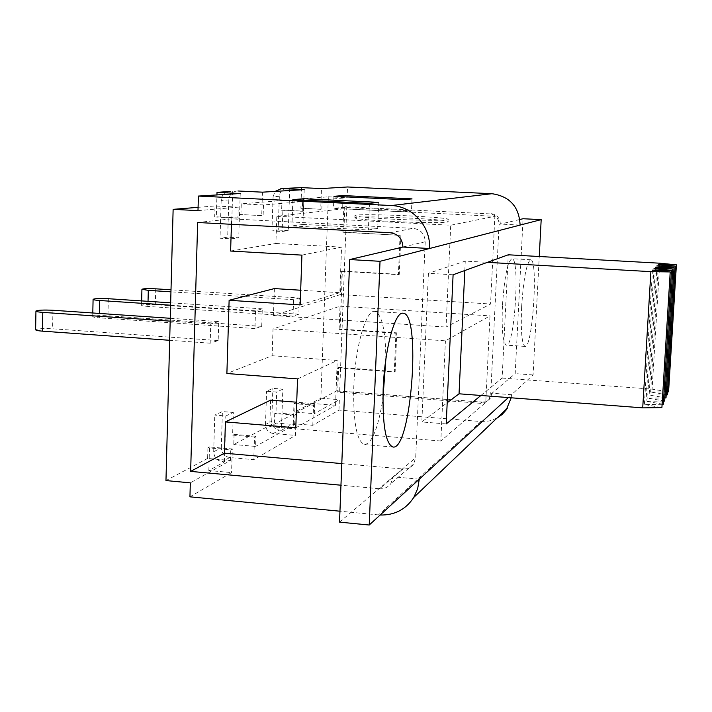 <?xml version="1.0" encoding="UTF-8"?>
<svg xmlns="http://www.w3.org/2000/svg" width="712" height="712" viewBox="0 0 712 712"><rect width="100%" height="100%" fill="white"/><g stroke="black" fill="none" stroke-linecap="round" stroke-linejoin="round"><path stroke-width="0.53" stroke-dasharray="3.56 2.67" d="M403.731 211.847L411.5 210.761L342.659 207.343L333.474 208.34L403.731 211.847L404.247 199.689M412.008 198.87L411.5 210.761M333.928 196.307L333.474 208.34M189.935 496.834L231.56 472.608L208.83 470.525L224.431 461.874L222.224 461.679C216.902 460.646 214.054 457.335 213.689 451.746L221.307 447.741C221.663 453.259 224.467 456.517 229.727 457.531L253.766 459.676L254.504 437.008L232.61 435.13L233.313 412.462L225.829 415.986L214.775 415.069L222.402 411.572L233.313 412.462M221.307 447.741L222.402 411.572M380.137 515.025L378.49 514.901L480.912 421.522L338.957 410.103L312.791 425.331L293.264 423.711L281.418 430.279L282.833 389.135L272.856 388.36L266.591 391.244L276.683 392.036L275.98 412.889L296.228 414.544L295.489 435.397L253.766 459.676M281.418 430.279L279.424 430.11L273.257 433.51L295.489 435.397M273.257 433.51C268.388 432.593 265.798 429.603 265.487 424.53L271.744 421.237C272.055 426.248 274.618 429.202 279.424 430.11M271.744 421.237L272.856 388.36M232.682 191.519L231.24 238.867L220.035 238.244L227.68 237.167L238.734 237.781L239.455 214.472L261.722 215.62L262.488 192.169M236.838 191.012C232.023 191.84 229.353 194.812 228.81 199.912L221.165 200.455C221.503 196.174 223.577 193.29 227.395 191.813M221.165 200.455L220.035 238.244M480.502 403.312L337.71 392.205L339.686 391.137L481.855 402.173L480.502 403.312L484.641 402.725L487.595 400.927L488.984 399.37L490.719 394.315L515.194 373.631L523.062 218.735M341.805 463.592L402.912 469.003C407.353 469.252 410.904 467.624 413.547 464.117L415.701 457.736L425.215 241.777C424.797 234.008 420.828 229.531 413.298 228.365L231.605 218.86L197.651 222.5M402.912 469.003L379.576 488.761L340.959 485.21M464.82 270.515L465.265 261.099L487.364 262.354M453.099 274.761L428.419 273.301L421.824 421.949L447.198 402.752M465.265 261.099L428.419 273.301M489.678 213.885L344.822 206.703L489.678 213.885C495.641 214.793 498.765 218.29 499.067 224.378L490.719 394.315M519.858 219.483L499.067 224.378M502.441 305.715C501.577 329.878 502.886 343.015 506.357 345.142C514.58 347.305 520.356 257.628 511.919 258.705C507.54 261.509 504.39 277.182 502.441 305.715M481.855 402.173L485.308 401.808L488.913 399.797L490.292 398.248L492.028 393.211L511.519 394.697L533.092 374.93L539.26 256.507M480.912 395.472L502.12 378.072L508.279 254.789M521.62 306.925C523.569 278.312 526.577 262.586 530.645 259.755C538.477 258.643 532.665 348.551 525.056 346.424C521.843 344.323 520.703 331.151 521.62 306.925M390.977 219.091C418.095 220.515 447.038 220.729 448.079 219.581C453.856 217.187 357.406 212.959 354.994 215.487C354.959 216.573 366.956 217.774 390.977 219.091M302.929 224.44L291.938 225.927L368.389 229.976L377.707 228.374L302.929 224.44L303.784 200.152M491.004 213.636C496.932 214.535 500.047 218.014 500.349 224.084L520.098 225.09M385.842 359.444C385.593 330.048 381.872 314.037 374.672 311.402C365.977 309.498 355.11 347.349 353.775 387.025C353.116 422.367 356.748 441.565 364.669 444.617C372.207 443.06 378.286 427.734 382.914 398.622M339.526 522.127L415.701 457.736M419.288 479.167L393.122 476.817L390.852 483.599C388.049 487.319 384.293 489.037 379.576 488.761M533.092 374.93L515.194 373.631M286.705 188.226C282.308 188.983 279.861 191.67 279.344 196.29L278.205 230.065L271.94 230.946L282.157 231.498L288.298 230.608L278.205 230.065M279.344 196.29L273.079 196.743L275.117 191.395M273.079 196.743L271.94 230.946M289.757 188.306L288.298 230.608M224.431 461.874L225.829 415.986M213.689 451.746L214.775 415.069M378.49 514.901L339.953 511.207M292.855 199.618L291.938 225.927M369.448 203.365L368.389 229.976M378.766 202.377L377.707 228.374M343.059 196.743L342.659 207.343M282.833 389.135L276.683 392.036M231.24 238.867L238.734 237.781M208.83 470.525L209.524 446.976L232.29 448.969L231.56 472.608M265.487 424.53L266.591 391.244M312.791 425.331L313.52 405.226L293.967 403.66L293.264 423.711M228.81 199.912L227.68 237.167M240.229 193.522L239.463 218.014L216.297 216.804L216.946 194.937M304.202 189.623L303.445 211.144L282.887 210.102L282.157 231.498M301.594 187.639L300.865 208.296L320.712 209.292L321.468 188.573M480.912 421.522L489.188 420.997L496.932 418.14M511.189 397.794L511.519 394.697L508.368 397.572M446.219 423.934L421.824 421.949M209.524 446.976L207.913 447.795L230.741 449.806L232.29 448.969M300.865 208.296L302.013 208.18L302.342 198.915L328.357 196.815L320.872 398.213L294.804 412.079L295.124 403.072L293.967 403.66M295.124 403.072L314.633 404.63L314.303 413.663L294.804 412.079M313.52 405.226L314.633 404.63M275.98 412.889L274.725 413.53L295.026 415.194L296.228 414.544M207.913 447.795L207.601 458.439L230.412 460.477L190.327 482.852M230.412 460.477L230.741 449.806M338.957 410.103L339.357 399.672L314.303 413.663M239.455 214.472L261.722 215.62M207.601 458.439L165.967 480.573M198.078 207.334L215.006 205.964L214.686 216.973L216.297 216.804M240.932 214.33L241.261 203.846L281.961 200.561L281.632 210.236L282.887 210.102M274.725 413.53L274.414 422.919L233.767 444.528L234.079 434.382L232.61 435.13M218.744 321.593L210.743 323.933L210.182 343.193L218.175 340.576L218.744 321.593L170.257 318.282M255.51 310.832L254.94 328.561L261.704 326.354L262.283 308.857L255.51 310.832L170.595 305.208M299.405 297.999L293.602 299.699L293.024 316.119L298.835 314.214L299.405 297.999L171.005 289.793M231.436 224.298L231.605 218.86M302.013 208.18L320.712 209.292M270.622 400.135L269.732 426.648L336.785 390.826L337.666 367.846L338.663 367.365L337.71 392.205M346.797 206.489L339.686 391.137M344.822 206.703L343.852 232.103L342.855 232.272L343.754 208.776L276.808 216.27L275.9 243.468L230.617 251.042M274.378 288.582L273.47 315.514L340.47 294.572L341.36 271.272L342.356 271.014L340.131 328.98L339.135 329.371L340.024 306.187L273.016 328.944L272.118 355.724L226.888 373.506M302.342 198.915L322.162 199.876L347.136 197.722L347.545 186.98M322.162 199.876L321.815 209.177M303.445 211.144L302.244 211.277L302.591 201.576L281.961 200.561M241.261 203.846L263.485 204.958L302.591 201.576M263.485 204.958L263.137 215.469M239.463 218.014L237.906 218.184L238.253 207.139L215.006 205.964M197.989 210.619L238.253 207.139M502.12 378.072L652.112 389.144L668.568 391.867M667.482 391.876L650.643 392.063L667.304 394.849M666.192 394.866L649.139 395.062L666.005 397.91M664.866 397.928L647.6 398.142L664.679 401.052M663.504 401.07L646.024 401.292L663.308 404.283M662.107 404.3L644.396 404.541L661.902 407.593M254.504 437.008L255.92 436.251L255.59 446.433L233.767 444.528M274.414 422.919L294.688 424.61L255.59 446.433M294.688 424.61L295.026 415.194M390.879 221.379C417.997 222.811 446.931 222.998 447.973 221.815C453.758 219.34 357.326 215.095 354.905 217.703C354.87 218.824 366.858 220.044 390.879 221.379M272.118 355.724L337.23 360.477L335.521 405.315L296.708 402.218M273.016 328.944L445.418 340.817L489.989 315.897L485.771 402.387L440.835 441.004L445.418 340.817M269.732 426.648L440.835 441.004M337.666 367.846L394.279 372.038L395.917 333.252L339.135 329.371M336.785 390.826L485.771 402.387M340.024 306.187L489.989 315.897M275.9 243.468L341.564 247.135L339.829 292.685L300.678 290.229M276.808 216.27L450.714 225.232L494.858 216.315L490.577 304.015L446.05 327.048L450.714 225.232M273.47 315.514L446.05 327.048M341.36 271.272L398.4 274.663L400.055 235.334L342.855 232.272M340.47 294.572L490.577 304.015M343.754 208.776L494.858 216.315M297.536 378.891L337.23 360.477M395.917 333.252L396.789 332.842L340.131 328.98M295.8 427.805L335.521 405.315M301.924 255.127L341.564 247.135M400.055 235.334L343.852 232.103M300.161 304.896L339.829 292.685M398.4 274.663L399.263 274.396L400.927 235.156M342.356 271.014L399.263 274.396M394.279 372.038L395.151 371.548L396.789 332.842M338.663 367.365L395.151 371.548M658.351 264.517L650.643 392.063M656.936 265.87L649.139 395.062M655.485 267.249L647.6 398.142M653.99 268.673L646.024 401.292M652.459 270.142L644.396 404.541M659.73 263.2L652.112 389.144M281.632 210.236L302.244 211.277M234.079 434.382L255.92 436.251M214.686 216.973L237.906 218.184M320.872 398.213L339.357 399.672M293.602 299.699L170.951 291.822M298.835 314.214L155.323 304.7C147.811 304.327 143.21 304.505 141.537 305.243C141.51 305.724 143.628 306.124 147.909 306.436L148.034 301.327M261.704 326.354L107.948 315.808C99.724 315.398 94.643 315.63 92.729 316.502C92.658 317.045 94.856 317.49 99.324 317.828L99.422 313.44M254.94 328.561L99.324 317.828M210.743 323.933L170.177 321.139M218.175 340.576L52.599 328.784C43.512 328.33 37.861 328.632 35.627 329.683M262.283 308.857L170.657 302.822M210.182 343.193L169.67 340.292M293.024 316.119L147.909 306.436M328.357 196.815L347.136 197.722M390.221 232.744L413.298 228.365M425.215 241.777L402.894 247.037M229.727 457.531L222.224 461.679M155.732 288.823L155.323 304.7M52.937 310.263L52.599 328.784M108.322 298.711L107.948 315.808M490.292 398.248L488.984 399.37M402.965 313.244L374.672 311.402M392.997 447.029L364.669 444.617M530.645 259.755L511.919 258.705M525.056 346.424L506.357 345.142M229.291 191.43L229.807 191.403M280.991 188.547L280.519 188.573M413.547 464.117L390.852 483.599M354.994 215.487L354.905 217.703M448.079 219.581L447.973 221.815M141.644 300.909L141.537 305.243M92.8 312.986L92.729 316.502"/><path stroke-width="1.07" d="M412.008 198.87L404.247 199.689L333.928 196.307L343.104 195.569L412.008 198.87M539.26 256.507L541.182 219.634L520.098 225.09C519.199 206.818 509.819 196.361 491.974 193.709L391.351 205.537L198.399 196.067L240.229 193.522L217.018 192.4L229.807 191.403M227.395 191.813L230.43 191.412M340.959 485.21L190.647 471.397L224.449 453.197L341.805 463.592M447.198 402.752L459.044 393.798L480.912 395.472L446.219 423.934L453.099 274.761L487.364 262.354L650.884 271.646L670.214 271.94L652.459 270.142L671.514 270.435L653.99 268.673L672.787 268.976L655.485 267.249L674.024 267.552L656.936 265.87L675.225 266.163L658.351 264.517L676.4 264.82L668.568 391.867L667.482 391.876M541.182 219.634L523.062 218.735L519.858 219.483M190.647 471.397L197.651 222.5L390.221 232.744C398.213 233.99 402.431 238.751 402.894 247.037L429.523 248.506L380.021 261.304L369.225 525.02L419.288 479.167L417.677 488.663L413.823 497.368C405.893 509.427 394.671 515.31 380.137 515.025M676.4 264.82L659.73 263.2L508.279 254.789L487.364 262.354M383.154 389.277C384.587 349.441 394.884 311.375 402.965 313.244C421.548 312.39 411.313 450.474 392.997 447.029C385.637 444.021 382.362 424.77 383.154 389.277M382.914 398.622L385.842 359.444M402.894 247.037L349.726 259.56L339.526 522.127L369.225 525.02M380.021 261.304L349.726 259.56M491.974 193.709L347.545 186.98L321.468 188.573L301.594 187.639L280.991 188.547M275.117 191.395L281.56 188.555L304.202 189.623L262.488 192.169L237.959 190.985M292.855 199.618L303.837 198.728L378.766 202.377L369.448 203.365L292.855 199.618M339.953 511.207L189.935 496.834L190.327 482.852L165.967 480.573L173.132 209.346L198.078 207.334M303.837 198.728L303.784 200.152M343.104 195.569L343.059 196.743M217.018 192.4L216.946 194.937M496.932 418.14L502.031 414.553L506.214 409.925L511.189 397.794M391.351 205.537C412.622 206.097 430.956 226.647 429.523 248.506L520.098 225.09M224.449 453.197L225.41 421.913L295.8 427.805L297.536 378.891L226.888 373.506L229.122 300.286L300.161 304.896L301.924 255.127L230.617 251.042L231.436 224.298M225.41 421.913L270.622 400.135L296.708 402.218M229.122 300.286L274.378 288.582L300.678 290.229M198.399 196.067L197.989 210.619L173.132 209.346M459.044 393.798L464.82 270.515M675.225 266.163L667.304 394.849L666.192 394.866M674.024 267.552L666.005 397.91L664.866 397.928M672.787 268.976L664.679 401.052L663.504 401.07M671.514 270.435L663.308 404.283L662.107 404.3M670.214 271.94L661.902 407.593L642.722 407.869L650.884 271.646M480.912 395.472L642.722 407.869M170.951 291.822L148.31 290.371L141.928 289.259C143.601 288.6 148.203 288.458 155.732 288.823L171.005 289.793M170.177 321.139L42.791 312.381C38.119 312.034 35.831 311.571 35.947 311.01C38.172 310.076 43.841 309.827 52.937 310.263L170.257 318.282M35.938 311.188L35.627 329.683C35.52 330.297 37.798 330.786 42.462 331.16L42.791 312.381M170.595 305.208L99.698 300.508C95.23 300.188 93.023 299.779 93.085 299.28C95.008 298.506 100.089 298.31 108.322 298.711L170.657 302.822M169.67 340.292L42.462 331.16M508.368 397.572L419.288 479.167M281.56 188.555L287.728 188.208M148.034 301.327L148.31 290.371M99.422 313.44L99.698 300.508M507.362 408.19L413.823 497.368M141.928 289.375L141.644 300.909M93.085 299.423L92.8 312.986"/></g></svg>
